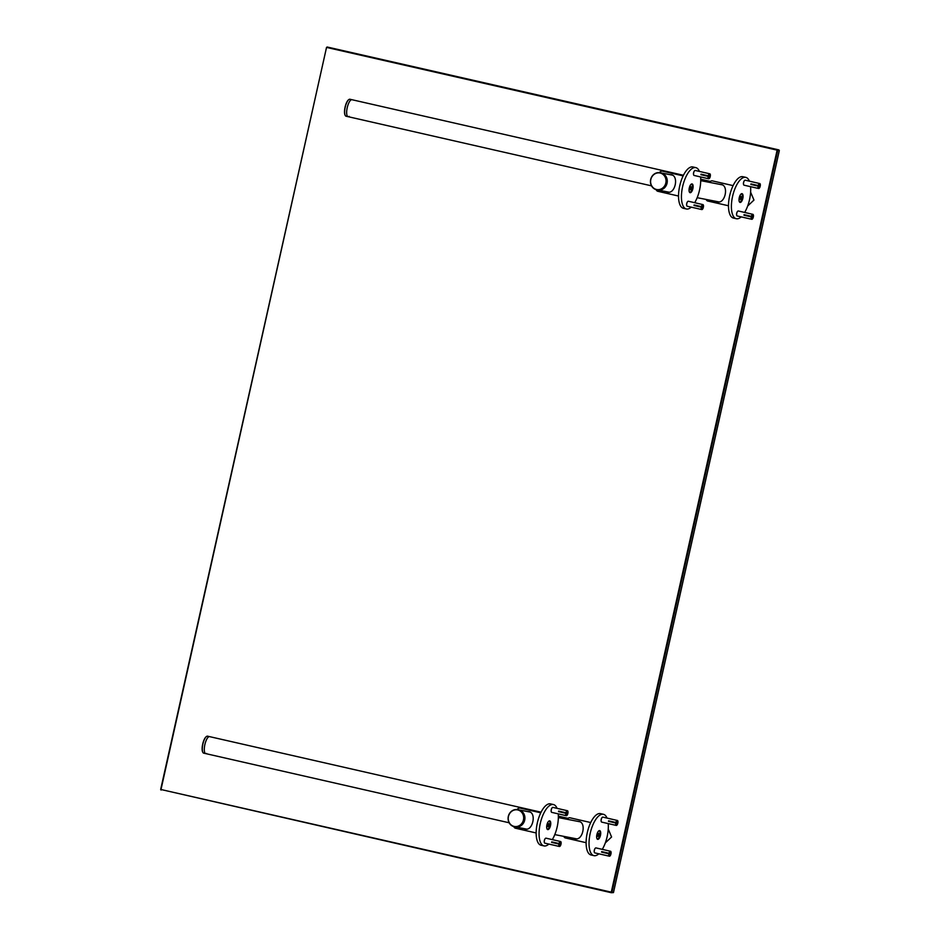 <?xml version="1.0" encoding="UTF-8"?>
<svg xmlns="http://www.w3.org/2000/svg" width="940" height="940" viewBox="0 0 940 940"><rect width="100%" height="100%" fill="white"/><g stroke="black" fill="none" stroke-linecap="round" stroke-linejoin="round"><path stroke-width="1.41" d="M529.948 812.031L518.598 809.822A8.707 7.955 101 0 1 518.833 809.869A8.707 7.955 101 0 1 524.708 820.021A8.707 7.955 101 0 1 515.273 826.906A8.707 7.955 101 0 1 515.038 826.859M605.313 842.898L611.587 836.988L608.239 829.08L611.587 836.988L605.313 842.898M541.076 812.195L209.585 736.631A8.707 2.832 102.8 0 0 208.739 736.795A8.707 2.832 102.8 0 0 204.65 745.69A8.707 2.832 102.8 0 0 205.719 753.61A8.707 2.832 -77.2 0 1 205.719 753.61A8.707 2.832 -77.2 0 1 204.873 744.539A8.707 2.832 -77.2 0 1 209.55 736.631A8.707 2.832 -77.2 0 1 209.585 736.631A8.707 2.832 -77.2 0 1 209.62 736.643M672.311 175.11L660.973 172.901A8.707 7.955 101 0 1 661.196 172.948A8.707 7.955 101 0 1 667.083 183.089A8.707 7.955 101 0 1 657.636 189.986A8.707 7.955 101 0 1 657.401 189.939M747.688 205.978L753.962 200.067L750.614 192.16L753.962 200.067L747.688 205.978M351.913 99.699A8.707 2.832 -77.2 0 1 351.96 99.71A8.707 2.832 -77.2 0 1 351.995 99.722A8.707 2.832 102.8 0 0 350.373 100.474A8.707 2.832 102.8 0 0 346.86 109.71A8.707 2.832 102.8 0 0 348.082 116.677A8.707 2.832 -77.2 0 1 348.082 116.677A8.707 2.832 -77.2 0 1 347.248 107.618A8.707 2.832 -77.2 0 1 351.913 99.699M519.444 810.55A8.425 7.696 -79 0 0 509.057 814.639A8.425 7.696 -79 0 0 512.465 825.802A8.425 7.696 -79 0 0 522.851 821.713A8.425 7.696 -79 0 0 519.444 810.55M512.465 826.072A8.707 7.955 101 0 1 508.54 815.591A8.707 7.955 101 0 1 517.729 809.657A8.707 7.955 101 0 1 519.667 810.327A8.707 7.955 101 0 1 523.592 820.808A8.707 7.955 101 0 1 514.403 826.742A8.707 7.955 101 0 1 512.465 826.072M517.729 809.657L518.598 809.822A8.707 7.955 101 0 1 520.537 810.491A8.707 7.955 101 0 1 524.461 820.973A8.707 7.955 101 0 1 515.273 826.906L526.564 829.104M209.585 736.631L207.576 736.173A8.707 2.832 102.8 0 0 206.741 736.337A8.707 2.832 102.8 0 0 206.506 736.478A8.707 2.832 102.8 0 0 202.887 744.034A8.707 2.832 102.8 0 0 202.876 752.411A8.707 2.832 102.8 0 0 203.71 753.152L205.719 753.61A8.707 2.832 102.8 0 0 206.565 753.445M202.793 752.259A8.425 2.749 -77.2 0 1 202.711 752.118A8.425 2.749 -77.2 0 1 202.723 743.998A8.425 2.749 -77.2 0 1 206.236 736.678A8.425 2.749 -77.2 0 1 206.365 736.584M664.251 175.651A8.425 7.696 -79 0 0 653.37 174.993A8.425 7.696 -79 0 0 652.395 186.86A8.425 7.696 -79 0 0 663.276 187.518A8.425 7.696 -79 0 0 664.251 175.651M652.313 187.06A8.707 7.955 101 0 1 651.596 177.049A8.707 7.955 101 0 1 660.103 172.737A8.707 7.955 101 0 1 664.557 175.486A8.707 7.955 101 0 1 665.261 185.497A8.707 7.955 101 0 1 656.766 189.821A8.707 7.955 101 0 1 652.313 187.06M660.103 172.737L660.973 172.901A8.707 7.955 101 0 1 665.426 175.662A8.707 7.955 101 0 1 666.131 185.662A8.707 7.955 101 0 1 657.636 189.986L668.928 192.183M345.168 115.326A8.425 2.749 -77.2 0 1 345.086 115.185A8.425 2.749 -77.2 0 1 344.957 107.712A8.425 2.749 -77.2 0 1 348.106 100.192A8.425 2.749 -77.2 0 1 348.599 99.758A8.425 2.749 -77.2 0 1 348.74 99.663M683.439 175.275L349.95 99.252A8.707 2.832 102.8 0 0 348.881 99.558A8.707 2.832 102.8 0 0 348.364 100.016A8.707 2.832 102.8 0 0 345.109 107.771A8.707 2.832 102.8 0 0 345.25 115.491A8.707 2.832 102.8 0 0 346.085 116.219L348.082 116.677A8.707 2.832 102.8 0 0 349.163 116.372M520.079 808.071A10.34 4.207 102.9 0 0 520.02 808.059A10.34 4.207 102.9 0 0 519.973 808.048A10.34 4.207 102.9 0 0 517.964 808.694A10.34 4.207 102.9 0 0 517.059 809.552M527.117 811.49L528.891 811.69C536.893 812.759 532.674 831.618 525.025 828.951L523.85 828.575M516.871 809.54A9.247 3.76 -77.1 0 1 516.965 809.457L517.964 808.694M513.827 826.73L513.745 826.577A10.34 4.207 102.9 0 0 513.827 826.73A10.34 4.207 102.9 0 0 515.402 828.199A10.34 4.207 102.9 0 0 515.461 828.211M662.453 171.15A10.34 4.207 102.9 0 0 662.394 171.127A10.34 4.207 102.9 0 0 662.336 171.115A10.34 4.207 102.9 0 0 660.327 171.762A10.34 4.207 102.9 0 0 659.434 172.631M669.491 174.558L671.254 174.77C679.256 175.839 675.049 194.697 667.4 192.018L666.213 191.654M659.234 172.619A9.247 3.76 -77.1 0 1 659.34 172.537L660.327 171.762M656.191 189.809L656.12 189.657A10.34 4.207 102.9 0 0 656.191 189.809A10.34 4.207 102.9 0 0 657.777 191.278A10.34 4.207 102.9 0 0 657.836 191.29M570.039 817.8A10.34 4.207 102.9 0 0 569.981 817.788A10.34 4.207 102.9 0 0 569.934 817.777A10.34 4.207 102.9 0 0 567.924 818.423A10.34 4.207 102.9 0 0 567.043 819.269M577.078 821.219L578.852 821.431C586.854 822.5 582.636 841.359 574.998 838.68L573.811 838.316M566.879 819.234A9.247 3.76 -77.1 0 1 566.926 819.198L567.924 818.423M563.788 836.471L563.73 836.353A10.34 4.207 102.9 0 0 563.788 836.471A10.34 4.207 102.9 0 0 565.363 837.94A10.34 4.207 102.9 0 0 565.422 837.951M712.414 180.88A10.34 4.207 102.9 0 0 712.356 180.868A10.34 4.207 102.9 0 0 712.297 180.856A10.34 4.207 102.9 0 0 710.288 181.502A10.34 4.207 102.9 0 0 709.418 182.348M719.452 184.299L721.215 184.51C729.217 185.579 725.01 204.427 717.361 201.759L716.174 201.395M709.254 182.313A9.247 3.76 -77.1 0 1 709.3 182.278L710.288 181.502M706.152 199.538L706.093 199.433A10.34 4.207 102.9 0 0 706.152 199.538A10.34 4.207 102.9 0 0 707.738 201.019A10.34 4.207 102.9 0 0 707.797 201.031M547.738 829.609A4.489 1.821 -77.1 0 1 547.715 829.609A4.489 1.821 -77.1 0 1 546.927 824.85A4.489 1.821 -77.1 0 1 549.688 820.855A4.489 1.821 -77.1 0 1 549.712 820.855A4.489 1.821 -77.1 0 1 550.499 825.614A4.489 1.821 -77.1 0 1 547.738 829.609M552.133 807.801A2.315 0.94 102.9 0 0 551.24 811.667M541.182 845.272A21.209 8.624 -77.1 0 1 541.064 845.248A21.209 8.624 -77.1 0 1 537.363 822.782A21.209 8.624 -77.1 0 1 550.429 803.865A21.209 8.624 -77.1 0 1 550.546 803.888A21.209 8.624 -77.1 0 1 550.664 803.923M548.854 844.073A21.209 8.624 -77.1 0 1 544.084 845.93A21.209 8.624 -77.1 0 1 543.978 845.906A21.209 8.624 -77.1 0 1 540.277 823.44A21.209 8.624 -77.1 0 1 553.343 804.534A21.209 8.624 -77.1 0 1 553.448 804.558A21.209 8.624 -77.1 0 1 557.044 808.341M558.243 813.864A21.209 8.624 -77.1 0 1 552.332 839.62M544.366 842.452A2.315 0.94 -77.1 0 1 545.247 838.586M549.336 820.867A4.489 1.821 -77.1 0 1 549.982 822.488M548.666 828.258A4.489 1.821 -77.1 0 1 547.374 829.433M690.101 192.688A4.489 1.821 -77.1 0 1 690.077 192.688A4.489 1.821 -77.1 0 1 689.302 187.929A4.489 1.821 -77.1 0 1 692.063 183.934A4.489 1.821 -77.1 0 1 692.087 183.934A4.489 1.821 -77.1 0 1 692.862 188.693A4.489 1.821 -77.1 0 1 690.101 192.688M694.495 170.868A2.315 0.94 102.9 0 0 693.614 174.746M683.545 208.339A21.209 8.624 -77.1 0 1 683.439 208.316A21.209 8.624 -77.1 0 1 679.738 185.85A21.209 8.624 -77.1 0 1 692.803 166.944A21.209 8.624 -77.1 0 1 692.921 166.968A21.209 8.624 -77.1 0 1 693.027 166.991M691.217 207.141A21.209 8.624 -77.1 0 1 686.459 209.009A21.209 8.624 -77.1 0 1 686.341 208.986A21.209 8.624 -77.1 0 1 682.64 186.52A21.209 8.624 -77.1 0 1 695.706 167.614A21.209 8.624 -77.1 0 1 695.823 167.637A21.209 8.624 -77.1 0 1 699.407 171.421M700.617 176.943A21.209 8.624 -77.1 0 1 694.707 202.699M686.729 205.531A2.315 0.94 -77.1 0 1 687.622 201.654M691.699 183.946A4.489 1.821 -77.1 0 1 692.357 185.568M691.029 191.337A4.489 1.821 -77.1 0 1 689.737 192.512M597.699 839.35A4.489 1.821 -77.1 0 1 597.676 839.35A4.489 1.821 -77.1 0 1 596.888 834.591A4.489 1.821 -77.1 0 1 599.649 830.596A4.489 1.821 -77.1 0 1 599.673 830.596A4.489 1.821 -77.1 0 1 600.46 835.355A4.489 1.821 -77.1 0 1 597.699 839.35M602.093 817.53A2.315 0.94 102.9 0 0 601.201 821.407M591.143 855A21.209 8.624 -77.1 0 1 591.025 854.977A21.209 8.624 -77.1 0 1 587.324 832.511A21.209 8.624 -77.1 0 1 600.39 813.605A21.209 8.624 -77.1 0 1 600.507 813.629A21.209 8.624 -77.1 0 1 600.625 813.652M598.815 853.802A21.209 8.624 -77.1 0 1 594.045 855.67A21.209 8.624 -77.1 0 1 593.939 855.647A21.209 8.624 -77.1 0 1 590.238 833.181A21.209 8.624 -77.1 0 1 603.304 814.275A21.209 8.624 -77.1 0 1 603.409 814.298A21.209 8.624 -77.1 0 1 607.005 818.082M608.204 823.593A21.209 8.624 -77.1 0 1 602.293 849.361M594.327 852.192A2.315 0.94 -77.1 0 1 595.208 848.315M599.297 830.607A4.489 1.821 -77.1 0 1 599.943 832.229M598.627 837.998A4.489 1.821 -77.1 0 1 597.335 839.173M740.062 202.429A4.489 1.821 -77.1 0 1 740.039 202.417A4.489 1.821 -77.1 0 1 739.263 197.67A4.489 1.821 -77.1 0 1 742.024 193.663A4.489 1.821 -77.1 0 1 742.048 193.675A4.489 1.821 -77.1 0 1 742.823 198.422A4.489 1.821 -77.1 0 1 740.062 202.429M744.457 180.609A2.315 0.94 102.9 0 0 743.575 184.487M733.505 218.08A21.209 8.624 -77.1 0 1 733.4 218.057A21.209 8.624 -77.1 0 1 729.698 195.591A21.209 8.624 -77.1 0 1 742.764 176.685A21.209 8.624 -77.1 0 1 742.882 176.708A21.209 8.624 -77.1 0 1 742.988 176.732M741.178 216.882A21.209 8.624 -77.1 0 1 736.42 218.75A21.209 8.624 -77.1 0 1 736.302 218.726A21.209 8.624 -77.1 0 1 732.601 196.26A21.209 8.624 -77.1 0 1 745.667 177.343A21.209 8.624 -77.1 0 1 745.784 177.366A21.209 8.624 -77.1 0 1 749.368 181.15M750.578 186.672A21.209 8.624 -77.1 0 1 744.668 212.44M736.69 215.272A2.315 0.94 -77.1 0 1 737.583 211.394M741.66 193.687A4.489 1.821 -77.1 0 1 742.318 195.297M740.99 201.078A4.489 1.821 -77.1 0 1 739.698 202.241M598.04 836.212L597.405 836.059L598.04 836.212A1.575 0.635 -77.1 0 1 597.676 836.353A1.575 0.635 -77.1 0 1 597.429 836.13A1.575 0.635 -77.1 0 1 597.405 836.083A1.575 0.635 -77.1 0 1 597.394 834.697A1.575 0.635 -77.1 0 1 598.005 833.428A1.575 0.635 -77.1 0 1 598.063 833.392A1.575 0.635 -77.1 0 1 598.627 833.557A1.575 0.635 -77.1 0 1 598.651 834.943A1.575 0.635 -77.1 0 1 598.04 836.212L598.651 834.943L598.005 833.428M599.168 830.643A4.348 1.774 -77.1 0 1 599.755 835.155A4.348 1.774 -77.1 0 1 597.241 839.079M597.405 834.661L598.651 834.943M547.444 826.354L548.079 826.471A1.575 0.635 -77.1 0 1 547.715 826.613A1.575 0.635 -77.1 0 1 547.468 826.389A1.575 0.635 -77.1 0 1 547.444 826.354A1.575 0.635 -77.1 0 1 547.433 824.968A1.575 0.635 -77.1 0 1 548.043 823.698A1.575 0.635 -77.1 0 1 548.091 823.652A1.575 0.635 -77.1 0 1 548.666 823.816A1.575 0.635 -77.1 0 1 548.69 825.202A1.575 0.635 -77.1 0 1 548.079 826.471L548.69 825.202L548.043 823.698M549.207 820.914A4.348 1.774 -77.1 0 1 549.794 825.426A4.348 1.774 -77.1 0 1 547.28 829.339M547.444 824.92L548.69 825.202M547.444 826.331L548.079 826.471M689.819 189.422L690.442 189.551A1.575 0.635 -77.1 0 1 690.089 189.692A1.575 0.635 -77.1 0 1 689.843 189.469A1.575 0.635 -77.1 0 1 689.819 189.422A1.575 0.635 -77.1 0 1 689.795 188.035A1.575 0.635 -77.1 0 1 690.407 186.778A1.575 0.635 -77.1 0 1 690.465 186.731A1.575 0.635 -77.1 0 1 691.041 186.895A1.575 0.635 -77.1 0 1 691.053 188.282A1.575 0.635 -77.1 0 1 690.442 189.551L691.041 186.895L690.407 186.778M691.582 183.982A4.348 1.774 -77.1 0 1 692.169 188.505A4.348 1.774 -77.1 0 1 689.643 192.418M689.807 188L691.053 188.282M689.807 189.398L690.442 189.551M740.403 199.292L739.768 199.139L740.403 199.292A1.575 0.635 -77.1 0 1 740.05 199.433A1.575 0.635 -77.1 0 1 739.803 199.209A1.575 0.635 -77.1 0 1 739.78 199.162A1.575 0.635 -77.1 0 1 739.768 197.776A1.575 0.635 -77.1 0 1 740.368 196.507A1.575 0.635 -77.1 0 1 740.426 196.46A1.575 0.635 -77.1 0 1 741.002 196.636A1.575 0.635 -77.1 0 1 741.014 198.023A1.575 0.635 -77.1 0 1 740.403 199.292L741.002 196.636L740.368 196.507M741.543 193.722A4.348 1.774 -77.1 0 1 742.13 198.234A4.348 1.774 -77.1 0 1 739.604 202.159M739.768 197.741L741.014 198.023M609.919 852.192A1.739 0.705 102.9 0 0 609.144 854.401A1.739 0.705 102.9 0 0 609.895 855.318A1.739 0.705 102.9 0 0 609.954 855.271A1.739 0.705 102.9 0 0 610.636 853.826A1.739 0.705 102.9 0 0 610.589 852.286A1.739 0.705 102.9 0 0 609.919 852.192M616.793 821.407A1.739 0.705 102.9 0 0 616.017 823.616A1.739 0.705 102.9 0 0 616.769 824.533A1.739 0.705 102.9 0 0 616.828 824.486A1.739 0.705 102.9 0 0 617.521 823.041A1.739 0.705 102.9 0 0 617.474 821.501A1.739 0.705 102.9 0 0 616.793 821.407M559.958 842.452A1.739 0.705 102.9 0 0 559.183 844.672A1.739 0.705 102.9 0 0 559.935 845.589A1.739 0.705 102.9 0 0 559.993 845.53A1.739 0.705 102.9 0 0 560.675 844.085A1.739 0.705 102.9 0 0 560.628 842.545A1.739 0.705 102.9 0 0 559.958 842.452M566.832 811.678A1.739 0.705 102.9 0 0 566.056 813.887A1.739 0.705 102.9 0 0 566.808 814.804A1.739 0.705 102.9 0 0 566.867 814.745A1.739 0.705 102.9 0 0 567.56 813.3A1.739 0.705 102.9 0 0 567.513 811.761A1.739 0.705 102.9 0 0 566.832 811.678M752.282 215.272A1.739 0.705 102.9 0 0 751.507 217.481A1.739 0.705 102.9 0 0 752.259 218.397A1.739 0.705 102.9 0 0 752.317 218.35A1.739 0.705 102.9 0 0 753.011 216.905A1.739 0.705 102.9 0 0 752.964 215.366A1.739 0.705 102.9 0 0 752.282 215.272M759.168 184.487A1.739 0.705 102.9 0 0 758.392 186.696A1.739 0.705 102.9 0 0 759.144 187.612A1.739 0.705 102.9 0 0 759.203 187.565A1.739 0.705 102.9 0 0 759.884 186.12A1.739 0.705 102.9 0 0 759.837 184.581A1.739 0.705 102.9 0 0 759.168 184.487M702.321 205.531A1.739 0.705 102.9 0 0 701.545 207.752A1.739 0.705 102.9 0 0 702.298 208.668A1.739 0.705 102.9 0 0 702.356 208.609A1.739 0.705 102.9 0 0 703.05 207.164A1.739 0.705 102.9 0 0 702.991 205.625A1.739 0.705 102.9 0 0 702.321 205.531M709.207 174.746A1.739 0.705 102.9 0 0 708.431 176.967A1.739 0.705 102.9 0 0 709.183 177.883A1.739 0.705 102.9 0 0 709.242 177.825A1.739 0.705 102.9 0 0 709.923 176.379A1.739 0.705 102.9 0 0 709.876 174.84A1.739 0.705 102.9 0 0 709.207 174.746M779.331 150.564L777.803 150.282L611.94 892.295L613.468 892.589L779.331 150.564L327.144 47L778.943 149.918M613.468 892.589L611.329 892.718L160.67 789.436L326.532 47.411L160.999 789.518L611.27 892.154L777.133 150.142L326.532 47.411M777.803 150.282L777.427 149.636L777.803 150.282M611.94 892.295L611.329 892.718L611.94 892.295M161.057 790.082L160.67 789.436M602.199 854.566A2.562 1.034 -77.1 0 1 602.105 854.566A2.562 1.034 -77.1 0 1 602.093 854.554A2.562 1.034 -77.1 0 1 602 854.531L609.273 856.187L609.449 855.388A1.739 0.705 -77.1 0 1 609.191 853.861L608.861 853.802A2.562 1.034 -77.1 0 0 609.273 856.187L609.672 855.435A1.739 0.705 -77.1 0 0 610.565 854.131L610.565 854.119M608.979 853.273L609.308 853.332A1.739 0.705 -77.1 0 1 610.201 852.039L610.377 851.229A2.562 1.034 -77.1 0 0 608.979 853.273L601.718 851.605A2.562 1.034 -77.1 0 0 601.588 852.134L608.861 853.802M602.093 854.554L594.832 852.897A2.562 1.034 -77.1 0 1 594.832 852.897A2.562 1.034 -77.1 0 1 594.386 850.183A2.562 1.034 -77.1 0 1 595.96 847.904A2.562 1.034 -77.1 0 1 595.972 847.915A2.562 1.034 -77.1 0 1 595.984 847.915L603.245 849.572A2.562 1.034 -77.1 0 1 603.245 849.572A2.562 1.034 -77.1 0 1 603.327 849.607L610.601 851.276A2.562 1.034 -77.1 0 1 611.012 853.661L610.683 853.602A1.739 0.705 -77.1 0 0 610.413 852.075L610.601 851.276M610.894 854.202A2.562 1.034 -77.1 0 1 609.484 856.234M603.221 849.572A2.562 1.034 -77.1 0 0 603.116 849.56L610.377 851.229M609.073 823.781A2.562 1.034 -77.1 0 1 608.991 823.781A2.562 1.034 -77.1 0 1 608.885 823.745L616.147 825.402L616.334 824.603A1.739 0.705 -77.1 0 1 616.064 823.076L615.735 823.017A2.562 1.034 -77.1 0 0 616.147 825.402L616.546 824.65A1.739 0.705 -77.1 0 0 617.439 823.346L617.439 823.334M615.853 822.488L616.182 822.547A1.739 0.705 -77.1 0 1 617.087 821.255L617.263 820.444A2.562 1.034 -77.1 0 0 615.853 822.488L608.591 820.82A2.562 1.034 -77.1 0 0 608.474 821.349L615.735 823.017M608.991 823.781A2.562 1.034 -77.1 0 1 608.979 823.769L601.718 822.112A2.562 1.034 -77.1 0 1 601.718 822.112A2.562 1.034 -77.1 0 1 601.271 819.398A2.562 1.034 -77.1 0 1 602.846 817.118A2.562 1.034 -77.1 0 1 602.857 817.13A2.562 1.034 -77.1 0 1 602.869 817.13M617.263 820.444L609.99 818.787A2.562 1.034 -77.1 0 1 610.107 818.787A2.562 1.034 -77.1 0 1 610.119 818.787A2.562 1.034 -77.1 0 1 610.213 818.822L617.474 820.491A2.562 1.034 -77.1 0 1 617.886 822.876L617.557 822.817A1.739 0.705 -77.1 0 0 617.298 821.29L617.474 820.491M617.768 823.417A2.562 1.034 -77.1 0 1 616.37 825.449M552.238 844.837A2.562 1.034 -77.1 0 1 552.144 844.825A2.562 1.034 -77.1 0 1 552.038 844.79L559.312 846.458L559.488 845.648A1.739 0.705 -77.1 0 1 559.23 844.132L558.901 844.061A2.562 1.034 -77.1 0 0 559.312 846.458L559.699 845.695A1.739 0.705 -77.1 0 0 560.604 844.39L560.604 844.39M559.018 843.533L559.347 843.591A1.739 0.705 -77.1 0 1 560.24 842.299L560.416 841.5A2.562 1.034 -77.1 0 0 559.018 843.533L551.756 841.864A2.562 1.034 -77.1 0 0 551.627 842.393L558.901 844.061M560.416 841.5L553.155 839.831A2.562 1.034 -77.1 0 1 553.261 839.831A2.562 1.034 -77.1 0 1 553.272 839.843L546.011 838.175A2.562 1.034 -77.1 0 1 546.011 838.175A2.562 1.034 -77.1 0 1 546.023 838.175A2.562 1.034 -77.1 0 0 544.424 840.454A2.562 1.034 -77.1 0 0 544.871 843.157A2.562 1.034 -77.1 0 0 544.883 843.157M553.272 839.843A2.562 1.034 -77.1 0 1 553.366 839.866L560.639 841.535A2.562 1.034 -77.1 0 1 561.051 843.932L560.722 843.861A1.739 0.705 -77.1 0 0 560.452 842.334L560.639 841.535M560.933 844.461A2.562 1.034 -77.1 0 1 559.523 846.494M552.144 844.825A2.562 1.034 -77.1 0 1 552.133 844.825L544.871 843.157M559.112 814.052A2.562 1.034 -77.1 0 1 559.03 814.04A2.562 1.034 -77.1 0 1 558.924 814.005L566.186 815.673L566.374 814.863A1.739 0.705 -77.1 0 1 566.103 813.347L565.774 813.276A2.562 1.034 -77.1 0 0 566.186 815.673L566.585 814.909A1.739 0.705 -77.1 0 0 567.478 813.605L567.478 813.605M565.892 812.748L566.221 812.806A1.739 0.705 -77.1 0 1 567.114 811.514L567.302 810.715A2.562 1.034 -77.1 0 0 565.892 812.748L558.63 811.079A2.562 1.034 -77.1 0 0 558.513 811.608L565.774 813.276M567.302 810.715L560.029 809.046A2.562 1.034 -77.1 0 1 560.146 809.046A2.562 1.034 -77.1 0 1 560.158 809.058L552.896 807.389A2.562 1.034 -77.1 0 1 552.896 807.389A2.562 1.034 -77.1 0 1 552.908 807.389A2.562 1.034 -77.1 0 0 551.31 809.669A2.562 1.034 -77.1 0 0 551.756 812.371A2.562 1.034 -77.1 0 1 551.756 812.371L559.018 814.04A2.562 1.034 -77.1 0 1 559.018 814.04M560.158 809.058A2.562 1.034 -77.1 0 1 560.252 809.082L567.513 810.75A2.562 1.034 -77.1 0 1 567.924 813.147L567.596 813.077A1.739 0.705 -77.1 0 0 567.337 811.549L567.513 810.75M567.807 813.676A2.562 1.034 -77.1 0 1 566.409 815.709M751.448 186.86A2.562 1.034 -77.1 0 1 751.366 186.86A2.562 1.034 -77.1 0 1 751.342 186.849A2.562 1.034 -77.1 0 1 751.26 186.825L758.521 188.482L758.698 187.683A1.739 0.705 -77.1 0 1 758.439 186.155L758.11 186.096A2.562 1.034 -77.1 0 0 758.521 188.482L758.921 187.73A1.739 0.705 -77.1 0 0 759.814 186.425L759.814 186.414M758.227 185.568L758.557 185.626A1.739 0.705 -77.1 0 1 759.45 184.322L759.626 183.523A2.562 1.034 -77.1 0 0 758.227 185.568L750.966 183.899A2.562 1.034 -77.1 0 0 750.849 184.428L758.11 186.096M751.342 186.849L744.081 185.192A2.562 1.034 -77.1 0 1 744.081 185.192A2.562 1.034 -77.1 0 1 743.634 182.478A2.562 1.034 -77.1 0 1 745.209 180.198A2.562 1.034 -77.1 0 1 745.22 180.198A2.562 1.034 -77.1 0 1 745.244 180.21L752.493 181.867A2.562 1.034 -77.1 0 1 752.493 181.867A2.562 1.034 -77.1 0 1 752.576 181.902L759.849 183.57A2.562 1.034 -77.1 0 1 760.26 185.956L759.931 185.897A1.739 0.705 -77.1 0 0 759.673 184.369L759.849 183.57M760.143 186.484A2.562 1.034 -77.1 0 1 758.733 188.529M752.482 181.867A2.562 1.034 -77.1 0 0 752.364 181.855L759.626 183.523M744.562 217.645A2.562 1.034 -77.1 0 1 744.48 217.633A2.562 1.034 -77.1 0 1 744.374 217.598L751.636 219.267L751.824 218.468A1.739 0.705 -77.1 0 1 751.553 216.94L751.225 216.882A2.562 1.034 -77.1 0 0 751.636 219.267L752.035 218.503A1.739 0.705 -77.1 0 0 752.928 217.211L752.928 217.199M751.342 216.341L751.671 216.412A1.739 0.705 -77.1 0 1 752.564 215.107L752.752 214.308A2.562 1.034 -77.1 0 0 751.342 216.341L744.081 214.684A2.562 1.034 -77.1 0 0 743.963 215.213L751.225 216.882M744.48 217.633A2.562 1.034 -77.1 0 1 744.468 217.633L737.207 215.965A2.562 1.034 -77.1 0 1 737.207 215.965A2.562 1.034 -77.1 0 1 736.76 213.263A2.562 1.034 -77.1 0 1 738.335 210.983A2.562 1.034 -77.1 0 1 738.346 210.983A2.562 1.034 -77.1 0 1 738.358 210.995L745.608 212.651A2.562 1.034 -77.1 0 1 745.608 212.651A2.562 1.034 -77.1 0 1 745.702 212.687L752.964 214.355A2.562 1.034 -77.1 0 1 753.375 216.741L753.046 216.682A1.739 0.705 -77.1 0 0 752.787 215.154L752.964 214.355M753.257 217.269A2.562 1.034 -77.1 0 1 751.859 219.314M745.596 212.651A2.562 1.034 -77.1 0 0 745.479 212.64L752.752 214.308M701.675 209.538L701.863 208.727A1.739 0.705 -77.1 0 1 701.593 207.2L701.264 207.141A2.562 1.034 -77.1 0 0 701.675 209.538L694.413 207.869A2.562 1.034 -77.1 0 0 694.507 207.905L687.234 206.236A2.562 1.034 -77.1 0 1 687.234 206.236A2.562 1.034 -77.1 0 1 686.799 203.522A2.562 1.034 -77.1 0 1 688.374 201.242A2.562 1.034 -77.1 0 1 688.386 201.254A2.562 1.034 -77.1 0 1 688.397 201.254L695.647 202.911A2.562 1.034 -77.1 0 1 695.647 202.911A2.562 1.034 -77.1 0 1 695.741 202.946L703.002 204.614A2.562 1.034 -77.1 0 1 703.414 207L703.085 206.941A1.739 0.705 -77.1 0 0 702.826 205.413L703.002 204.614M701.381 206.612L701.71 206.671A1.739 0.705 -77.1 0 1 702.603 205.378L702.791 204.567A2.562 1.034 -77.1 0 0 701.381 206.612L694.12 204.944A2.562 1.034 -77.1 0 0 694.002 205.472L701.264 207.141M703.296 207.54L703.296 207.54A2.562 1.034 -77.1 0 1 701.898 209.573L702.074 208.774A1.739 0.705 -77.1 0 0 702.967 207.47M695.635 202.911A2.562 1.034 -77.1 0 0 695.518 202.911L702.791 204.567M708.56 178.753L708.736 177.942A1.739 0.705 -77.1 0 1 708.478 176.415L708.149 176.356A2.562 1.034 -77.1 0 0 708.56 178.753L701.299 177.084A2.562 1.034 -77.1 0 0 701.381 177.12L694.12 175.451A2.562 1.034 -77.1 0 1 694.12 175.451A2.562 1.034 -77.1 0 1 693.673 172.737A2.562 1.034 -77.1 0 1 695.248 170.457A2.562 1.034 -77.1 0 1 695.259 170.469A2.562 1.034 -77.1 0 1 695.283 170.469M708.266 175.827L708.596 175.886A1.739 0.705 -77.1 0 1 709.489 174.593L709.665 173.783A2.562 1.034 -77.1 0 0 708.266 175.827L701.005 174.159A2.562 1.034 -77.1 0 0 700.888 174.687L708.149 176.356M709.665 173.783L702.403 172.126A2.562 1.034 -77.1 0 1 702.509 172.126A2.562 1.034 -77.1 0 1 702.533 172.126A2.562 1.034 -77.1 0 1 702.615 172.161L709.888 173.829A2.562 1.034 -77.1 0 1 710.299 176.226L709.97 176.156A1.739 0.705 -77.1 0 0 709.7 174.629L709.888 173.829M710.182 176.755L710.182 176.755A2.562 1.034 -77.1 0 1 708.772 178.788L708.96 177.989A1.739 0.705 -77.1 0 0 709.853 176.685M579.91 821.772L558.36 817.577M576.526 838.844L554.8 834.614M568.03 818.341L558.36 816.132M509.139 822.77L205.719 753.61M722.284 184.851L700.723 180.645M718.889 201.924L697.163 197.694M710.405 181.42L700.735 179.211M651.514 185.85L348.082 116.677M514.403 826.742L515.273 826.906M656.766 189.821L657.636 189.986M520.02 808.059L540.77 812.806M515.402 828.199L536.153 832.957M662.394 171.127L683.145 175.886M657.777 191.278L678.527 196.037M569.981 817.788L590.731 822.547M565.363 837.94L586.114 842.698M712.356 180.868L733.106 185.626M707.738 201.019L728.488 205.766M550.546 803.888L553.448 804.558M541.064 845.248L543.978 845.906M692.921 166.968L695.823 167.637M683.439 208.316L686.341 208.986M600.507 813.629L603.409 814.298M591.025 854.977L593.939 855.647M742.882 176.708L745.784 177.366M733.4 218.057L736.302 218.726M610.119 818.787L602.857 817.13M702.533 172.126L695.259 170.469"/></g></svg>
